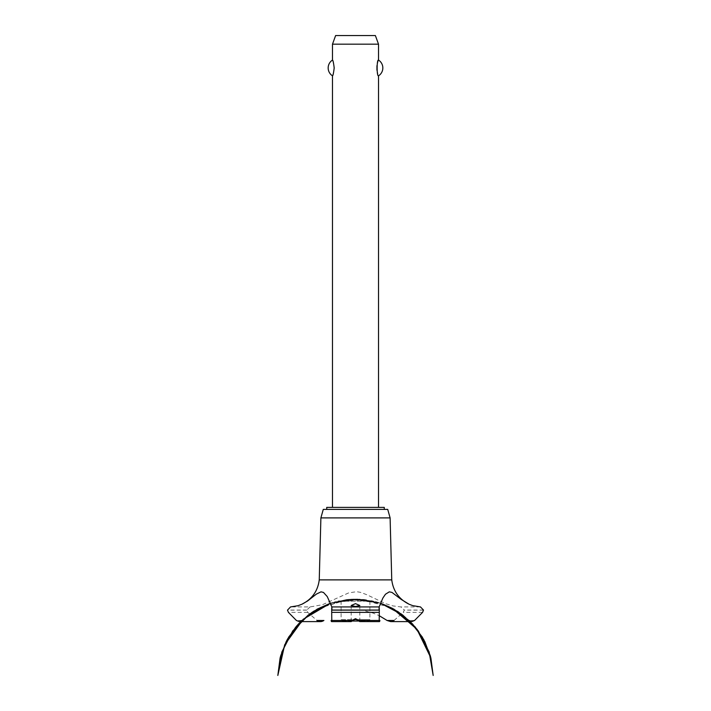 <?xml version="1.0" encoding="UTF-8"?>
<svg xmlns="http://www.w3.org/2000/svg" width="711" height="711" viewBox="0 0 711 711"><rect width="100%" height="100%" fill="white"/><g stroke="black" fill="none" stroke-linecap="round" stroke-linejoin="round"><path stroke-width="0.53" stroke-dasharray="3.56 2.67" d="M384.269 509.396L326.731 509.396L384.269 509.396M384.269 507.387L326.731 507.387M378.519 507.387L332.481 507.387L378.519 507.387M332.481 75.828C334.321 76.779 334.321 59.12 332.481 60.071M332.481 44.18L378.519 44.18M378.519 60.071L376.937 65.688M376.937 70.211L378.519 75.828M375.372 35.55L335.628 35.55M387.726 509.396L323.274 509.396M390.108 517.901L320.892 517.901M391.752 579.883L319.248 579.883M394.036 620.463L403.279 612.367L404.283 610.065L400.915 606.927L392.979 605.923L385.62 603.692L366.885 594.76L360.486 592.334L356.629 591.694L348.763 592.858L322.447 604.723L310.085 606.927L290.532 606.927M310.085 606.927L306.717 610.065L307.721 612.367L316.964 620.463M373.657 601.177L337.343 601.177L373.657 601.177A77.677 77.677 0 0 1 409.038 620.419M365.623 611.06L373.133 613.113L379.105 615.628M420.468 606.927L400.915 606.927M390.659 621.601L394.001 620.49M355.5 601.177L341.111 601.177L355.5 601.177M369.889 601.177L369.889 619.592L341.111 619.592L341.111 601.177M351.963 621.032L342.551 621.032L341.111 619.592L354.007 619.592M356.993 619.592L369.889 619.592L368.449 621.032L359.037 621.032M342.551 621.032L368.449 621.032M423.498 610.065L404.283 610.065M423.498 610.127L404.283 610.127M422.583 612.367L403.279 612.367M414.593 620.463L409.083 620.463M301.917 620.463L296.407 620.463M307.721 612.367L288.417 612.367M306.717 610.127L287.502 610.127M306.717 610.065L287.502 610.065M332.33 602.564L356.389 599.035L380.358 603.115L357.571 599.053L334.597 601.888L357.58 599.053L380.358 603.115L364.023 599.497L347.297 599.462M346.666 599.533L330.642 603.115L348.186 599.373L366.112 599.755M363.899 599.48L347.075 599.489L330.642 603.115L351.127 599.151L371.933 600.786M359.322 599.124L380.358 603.115L359.375 599.124L338.098 600.999M351.181 605.496L351.181 621.583M359.819 605.496L359.819 621.583M379.087 606.785L379.087 616.775M407.927 619.388L407.474 618.979M396.045 610.447L380.705 603.23L364.156 599.506L347.208 599.471L330.642 603.115L361.712 599.275L391.77 608.012M384.18 604.51L357.535 599.053L330.642 603.115L355.393 599.026L380.154 603.044M377.034 602.075L353.758 599.044L330.642 603.115L359.686 599.142M372.777 600.973L351.563 599.124L330.642 603.115M352.718 599.08L380.358 603.115L356.051 599.026L331.699 602.759M327.895 604.092L354.042 599.044L380.358 603.115L350.052 599.213L320.59 607.31M318.43 608.438L348.834 599.311L380.358 603.115M303.002 619.45L302.531 619.885M331.913 606.785L331.913 616.775"/><path stroke-width="1.07" d="M384.269 509.396L384.269 507.387L326.731 507.387L326.731 509.396M378.519 507.387L378.519 75.828C376.679 76.779 376.679 59.12 378.519 60.071L378.519 44.18L332.481 44.18L332.481 60.071C333.006 60.355 333.583 62.977 334.206 67.954C333.583 72.922 333.006 75.544 332.481 75.828L332.481 507.387M376.937 65.688L376.937 70.211M332.481 75.828A9.35 9.35 0 0 1 332.481 60.071M378.519 60.071A9.35 9.35 0 0 1 378.519 75.828M332.481 44.18L335.628 35.55L375.372 35.55L378.519 44.18M319.248 579.883L320.892 517.901L323.274 509.396L387.726 509.396L390.108 517.901L391.752 579.883L319.248 579.883C317.808 591.063 312.04 599.169 301.962 604.208L307.534 601.026L316.404 594.085L321.043 591.836L323.496 592.45L327.238 596.565L331.868 606.927L379.132 606.927L382.9 597.995L385.469 594.236L389.299 591.845L391.957 592.414L401.226 599.417L409.038 604.208L412.736 605.639L420.468 606.927L423.498 610.065L422.583 612.367L414.593 620.463L411.856 621.601L409.038 620.419M355.5 606.51L351.181 605.496L355.5 603.639L359.819 605.496L355.5 606.51M301.962 620.419L299.144 621.601L296.407 620.463L288.417 612.367L287.502 610.127L290.532 606.927L298.007 605.719L301.962 604.208M323.878 620.49L316.964 620.463C319.248 621.983 321.568 621.983 323.914 620.463M379.105 615.628L387.122 620.49L390.659 621.601L411.856 621.601M355.5 619.325L352.549 620.49C351.012 621.947 350.799 621.947 351.927 620.463L355.5 618.712L359.073 620.463C360.219 621.956 360.006 621.956 358.424 620.463L355.5 619.325M351.207 621.601L331.53 621.601M352.576 620.463C351.012 621.947 350.799 621.947 351.927 620.463L331.788 620.463C331.664 621.983 331.433 621.983 331.104 620.463M359.819 621.583L379.47 621.601M379.896 620.463C379.567 621.983 379.336 621.983 379.212 620.463L359.073 620.463C360.219 621.956 360.006 621.956 358.424 620.463M379.212 620.463L379.327 610.065C379.167 605.994 379.087 605.994 379.096 610.065M331.904 610.065C331.913 605.994 331.833 605.994 331.673 610.065L331.788 620.463M394.001 620.49L387.122 620.49M354.007 619.592L356.993 619.592M359.037 621.032L351.963 621.032M320.892 517.901L390.108 517.901M331.744 612.367L379.256 612.367M331.673 610.127L379.327 610.127M331.673 610.065L379.327 610.065M380.358 603.115L393.476 608.945L417.241 629.564L430.875 657.915L423.872 639.838L412.62 624.062L397.805 611.558L380.358 603.115L392.312 608.305L416.833 629.039L430.875 657.915L423.872 639.838L412.62 624.062L397.805 611.558L380.358 603.115L402.568 614.908L415.215 627.022L424.831 641.66L430.91 658.084L433.168 675.45L429.151 652.014L418.237 630.897L401.448 614.073L380.358 603.115L401.448 614.073L418.237 630.897L429.151 652.023L433.168 675.45L429.151 652.023L418.237 630.897L401.448 614.073L380.358 603.115L398.276 611.86L412.611 624.054L423.596 639.331L430.59 656.804L433.168 675.45L429.151 652.023L418.237 630.897L401.448 614.073L380.358 603.115L394.001 609.238L409.998 621.352L422.361 637.154L430.253 655.595L433.168 675.45M330.642 603.115L313.195 611.558L298.38 624.062L287.128 639.838L280.125 657.915L287.128 639.838L298.38 624.062L313.195 611.558L330.642 603.115L313.195 611.558L298.38 624.062L287.128 639.838L280.125 657.915L287.128 639.838L298.38 624.062L313.195 611.558L330.642 603.115L309.552 614.073L292.763 630.897L281.849 652.023L277.832 675.45L280.756 655.56L288.684 637.083L301.1 621.263L317.15 609.149L330.642 603.115L313.693 611.238L298.976 623.423L287.679 638.825L280.49 656.529L277.832 675.45L280.347 657.044L287.173 639.758L297.9 624.587L311.925 612.402L330.642 603.115L310.129 613.655L296.807 625.813L286.657 640.727L280.214 657.568L277.832 675.45L284.693 644.761L303.162 619.308L330.642 603.115L308.334 614.988L295.723 627.093L286.142 641.722L280.081 658.11L277.832 675.45M299.144 621.601L320.341 621.601M409.038 604.208C398.96 599.169 393.192 591.063 391.752 579.883"/></g></svg>
